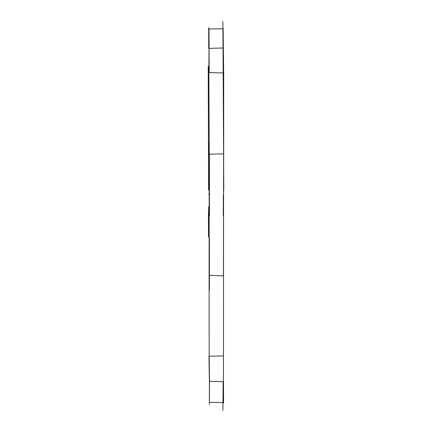 <?xml version="1.0" encoding="UTF-8"?>
<svg xmlns="http://www.w3.org/2000/svg" width="432" height="432" viewBox="0 0 432 432"><rect width="100%" height="100%" fill="white"/><g stroke="black" fill="none" stroke-linecap="round" stroke-linejoin="round"><path stroke-width="0.65" d="M209.039 154.823L209.126 142.274M223.679 159.759L223.695 74.174L223.328 49.361C223.15 21.163 223.047 20.963 223.031 48.762L223.204 72.954L208.872 72.581L209.25 154.132L223.592 153.9L223.452 381.137C223.679 410.087 223.646 410.211 223.371 381.521M208.872 72.581L209.034 49.259C208.802 20.785 208.688 20.488 208.688 48.362M223.204 72.954L223.592 153.9M208.98 356.362L209.401 382.379C209.342 412.328 209.374 411.782 209.504 380.754L209.174 356.222L223.474 355.919M223.598 402.937L223.592 402.619M209.401 382.379L209.38 404.438M223.49 275.859L209.099 275.346L209.174 356.222M209.099 275.346L209.25 154.132M223.306 215.665C223.339 188.293 223.322 188.32 223.252 215.735M208.451 215.044C208.516 243.41 208.521 243.367 208.478 214.92C208.521 243.367 208.516 243.41 208.451 215.044L208.483 212.609M208.58 215.714C208.553 243.686 208.575 243.648 208.656 215.6C208.575 243.648 208.553 243.686 208.58 215.714L208.694 206.734M223.355 48.195L223.036 48.2M208.834 28.976L223.123 28.782M223.025 47.99L209.061 48.395M223.414 381.634L209.423 381.272M223.625 402.619L209.407 402.322M223.587 154.98L223.436 275.859M223.123 381.634L222.944 410.4M223.771 190.269L222.885 21.6M209.207 237.017L208.688 237.028M209.266 194.281L208.678 194.27M208.602 190.031L208.229 66.361M209.374 290.612L209.423 237.017M209.439 215.606L209.423 154.132M209.185 72.587L209.007 28.075"/></g></svg>
